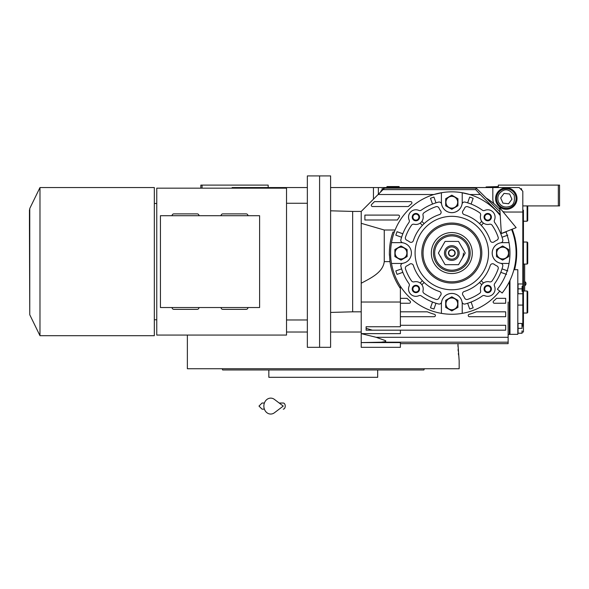 <?xml version="1.0" encoding="UTF-8"?>
<svg xmlns="http://www.w3.org/2000/svg" width="589" height="589" viewBox="0 0 589 589"><rect width="100%" height="100%" fill="white"/><g stroke="black" fill="none" stroke-linecap="round" stroke-linejoin="round"><path stroke-width="0.88" d="M522.09 332.019L523.437 332.019L523.437 210.199M498.338 187.552L498.338 185.101L559.55 185.101L559.55 205.914L523.437 205.914M558.328 185.101L558.328 205.914M380.803 191.837L380.803 191.226L384.477 187.552L330.606 187.552M361.219 332.019L330.606 332.019M307.348 332.019L286.534 332.019M232.132 188.163L232.132 187.552L307.348 187.552M378.359 194.282L378.359 187.552M235.806 187.552L235.806 188.163M268.172 187.552L268.172 185.101L202.056 185.101L202.056 188.163M200.834 188.163L200.834 185.101L202.056 185.101M524.659 291.003L524.659 264.071M524.6 264.071L524.6 291.003M524.932 281.697L524.932 285.613A2.327 2.327 0 0 0 524.932 281.697L524.659 281.697M457.918 343.645L459.162 360.785L459.162 368.743L328.014 368.743M457.94 345.147L457.97 346.428M458.087 349.314L458.183 350.978M458.36 353.385L458.485 354.836M313.878 368.743L187.368 368.743L187.368 335.075M365.011 369.973L281.513 369.973M380.619 369.973L392.819 369.973M393.761 369.973L420.855 369.973M422.468 369.973L423.881 369.973L424.33 368.743L222.2 368.743L222.642 369.973L224.637 369.973M375.296 368.743L410.923 368.743M419.25 368.743L424.33 368.743M225.521 369.973L268.842 369.973L268.842 377.313L377.682 377.313L377.682 369.973L373.338 369.973M268.842 369.973L273.193 369.973M423.881 369.973L222.642 369.973M419.25 369.973L410.923 369.973M235.607 369.973L227.28 369.973M384.477 187.552L519.152 187.552L522.818 191.226L522.818 325.894L522.09 326.63M506.297 209.279A10.712 10.712 0 0 0 517.009 198.567A10.712 10.712 0 0 0 506.297 187.854A10.712 10.712 0 0 0 495.585 198.567A10.712 10.712 0 0 0 506.297 209.279M522.818 212.04L506.297 212.04A13.466 13.466 0 0 1 502.903 211.606M514.771 268.768A2.017 2.017 0 0 0 515.044 267.62M515.044 238.479A2.017 2.017 0 0 0 514.771 237.338M493.788 203.573A13.466 13.466 0 0 1 492.824 198.567L492.824 187.552M410.798 187.552L410.798 188.163M522.818 305.08L517.805 305.08M399.872 188.163A10.712 10.712 0 0 0 394.792 188.163M383.255 188.774L382.025 188.774L382.025 189.997M521.596 189.997L521.596 188.774L520.374 188.774M498.441 202.005C501.018 206.525 504.78 207.991 509.735 206.422C513.637 205.244 515.11 201.475 514.145 195.128C510.133 190.122 506.371 188.649 502.859 190.718C498.338 193.295 496.873 197.057 498.441 202.005M497.322 202.498A9.792 9.792 -113.7 0 0 510.221 207.542A9.792 9.792 66.3 0 0 515.265 194.642A9.792 9.792 66.3 0 0 502.365 189.599A9.792 9.792 -113.7 0 0 497.322 202.498M509.647 194.017L504.022 193.391L500.672 197.948L502.94 203.124L508.565 203.75L511.915 199.192L509.647 194.017M451.815 256.112A3.063 3.063 0 0 0 454.877 253.049A3.063 3.063 0 0 0 451.815 249.986A3.063 3.063 0 0 0 448.752 253.049A3.063 3.063 0 0 0 451.815 256.112M527.103 291.003L527.722 291.614L527.722 312.428L527.103 313.039L527.103 291.003L523.437 291.003M527.103 242.035L527.722 242.646L527.722 263.46L527.103 264.071L527.103 242.035L523.437 242.035M527.722 205.914L527.722 220.61L527.103 221.221L527.103 205.914M393.047 186.941L386.929 186.573L399.165 186.573L393.047 186.941M498.338 186.941L497.727 187.552L498.338 186.941L486.094 186.941L498.338 186.573M511.598 229.445A64.275 64.275 0 0 1 502.152 293.02L497.359 289.214A58.156 58.156 0 0 0 505.899 231.691M499.752 207.792L501.349 233.487L516.148 227.641L499.752 207.792M279.201 403.023L283.243 403.023A3.063 2.003 90 0 1 285.238 406.086A3.063 2.003 90 0 1 283.243 409.149M274.422 412.764A7.959 6.832 -90 0 1 267.435 413.08A7.959 6.832 -90 0 1 263.865 406.086A7.959 6.832 -90 0 1 267.435 399.092A7.959 6.832 -90 0 1 274.422 399.408L283.25 406.086L274.422 412.764M440.778 256.723A11.633 11.633 0 0 0 441.743 258.865M461.886 258.865A11.633 11.633 0 0 0 463.447 253.049M405.35 268.12A2.452 2.452 0 0 1 406.793 265.889A14.077 14.077 0 0 0 409.546 264.247A2.452 2.452 0 0 1 413.36 265.44A40.398 40.398 0 0 0 439.423 291.503A2.452 2.452 0 0 1 440.616 295.317A14.077 14.077 0 0 0 438.974 298.071A2.452 2.452 0 0 1 435.956 299.381A48.968 48.968 0 0 1 423.999 293.359A2.452 2.452 0 0 1 423.012 290.752A7.348 7.348 0 0 0 414.111 281.851A2.452 2.452 0 0 1 411.505 280.865A48.968 48.968 0 0 1 405.482 268.908A2.452 2.452 0 0 1 405.35 268.12M462.505 293.837A2.452 2.452 0 0 1 464.206 291.503A40.398 40.398 0 0 0 490.269 265.44A2.452 2.452 0 0 1 494.083 264.247A14.077 14.077 0 0 0 496.836 265.889A2.452 2.452 0 0 1 498.147 268.908A48.968 48.968 0 0 1 492.117 280.865A2.452 2.452 0 0 1 489.511 281.851A7.348 7.348 0 0 0 480.609 290.752A2.452 2.452 0 0 1 479.623 293.359A48.968 48.968 0 0 1 467.673 299.381A2.452 2.452 0 0 1 464.647 298.071A14.077 14.077 0 0 0 463.006 295.317A2.452 2.452 0 0 1 462.505 293.837M462.505 212.268A2.452 2.452 0 0 1 463.006 210.781A14.077 14.077 0 0 0 464.647 208.027A2.452 2.452 0 0 1 467.673 206.717A48.968 48.968 0 0 1 479.623 212.747A2.452 2.452 0 0 1 480.609 215.353A7.348 7.348 0 0 0 489.511 224.254A2.452 2.452 0 0 1 492.117 225.241A48.968 48.968 0 0 1 498.147 237.19A2.452 2.452 0 0 1 496.836 240.216A14.077 14.077 0 0 0 494.083 241.858A2.452 2.452 0 0 1 490.269 240.658A40.398 40.398 0 0 0 464.206 214.595A2.452 2.452 0 0 1 462.505 212.268M405.35 237.985A2.452 2.452 0 0 1 405.482 237.19A48.968 48.968 0 0 1 411.505 225.241A2.452 2.452 0 0 1 414.111 224.254A7.348 7.348 0 0 0 423.012 215.353A2.452 2.452 0 0 1 423.999 212.747A48.968 48.968 0 0 1 435.956 206.717A2.452 2.452 0 0 1 438.974 208.027A14.077 14.077 0 0 0 440.616 210.781A2.452 2.452 0 0 1 439.423 214.595A40.398 40.398 0 0 0 413.36 240.658A2.452 2.452 0 0 1 409.546 241.858A14.077 14.077 0 0 0 406.793 240.216A2.452 2.452 0 0 1 405.35 237.985M509.029 242.646L502.623 242.646A10.403 10.403 0 0 0 492.213 253.049A10.403 10.403 0 0 0 500.812 263.298A10.403 10.403 0 0 1 500.812 242.801A2.452 2.452 0 0 0 502.756 239.775A52.642 52.642 0 0 0 494.701 222.517A2.452 2.452 0 0 1 494.451 220.102A7.348 7.348 0 0 0 484.762 210.413A2.452 2.452 0 0 1 482.347 210.163A52.642 52.642 0 0 0 465.089 202.108A2.452 2.452 0 0 0 462.063 204.052A10.403 10.403 0 0 1 441.566 204.052A10.403 10.403 0 0 1 441.404 202.241L441.404 192.728A61.212 61.212 0 0 0 441.404 313.37A61.212 61.212 0 0 0 499.752 291.113M500.238 215.603A61.212 61.212 0 0 0 462.218 192.728L462.218 202.241A10.403 10.403 0 0 1 451.815 212.651A10.403 10.403 0 0 1 441.566 204.052A2.452 2.452 0 0 0 438.533 202.108A52.642 52.642 0 0 0 421.282 210.163A2.452 2.452 0 0 1 418.867 210.413A7.348 7.348 0 0 0 409.171 220.102A2.452 2.452 0 0 1 408.928 222.517A52.642 52.642 0 0 0 400.873 239.775A2.452 2.452 0 0 0 402.817 242.801A10.403 10.403 0 0 1 411.409 253.049A10.403 10.403 0 0 0 401.006 242.646L391.486 242.646M391.486 263.46L401.006 263.46A10.403 10.403 0 0 0 411.409 253.049A10.403 10.403 0 0 1 402.817 263.298A2.452 2.452 0 0 0 400.873 266.324A52.642 52.642 0 0 0 408.928 283.581A2.452 2.452 0 0 1 409.171 285.996A7.348 7.348 0 0 0 418.867 295.693A2.452 2.452 0 0 1 421.282 295.936A52.642 52.642 0 0 0 438.533 303.99A2.452 2.452 0 0 0 441.566 302.047A10.403 10.403 0 0 1 462.063 302.047A10.403 10.403 0 0 1 462.218 303.858L462.218 313.37M441.404 313.37L441.404 303.858A10.403 10.403 0 0 1 451.815 293.455A10.403 10.403 0 0 1 462.063 302.047A2.452 2.452 0 0 0 465.089 303.99A52.642 52.642 0 0 0 482.347 295.936A2.452 2.452 0 0 1 484.762 295.693A7.348 7.348 0 0 0 494.451 285.996A2.452 2.452 0 0 1 494.701 283.581A52.642 52.642 0 0 0 502.756 266.324A2.452 2.452 0 0 0 500.812 263.298A10.403 10.403 0 0 0 502.623 263.46L509.029 263.46M394.836 230.66L395.101 230.004L384.256 230.004L384.256 261.619C382.96 272.655 370.304 278.31 361.219 283.243L361.219 211.422L378.131 194.51L433.916 194.51L442.545 192.544M371.306 205.303A1.222 1.222 0 0 0 372.528 206.525L408.354 206.525A63.664 63.664 0 0 1 411.468 203.801A1.222 1.222 0 0 0 410.695 201.629L374.471 201.629L371.666 204.435A1.222 1.222 0 0 0 371.306 205.303M400.395 286.261L400.395 288.47A62.441 62.441 0 0 1 389.962 261.619L389.373 253.049C389.52 245.061 390.735 238.052 393.025 232.007A62.441 62.441 0 0 0 391.464 237.036M468.248 315.49A1.222 1.222 0 0 0 469.47 316.713L505.679 316.713L505.679 311.817L476.302 311.817A63.664 63.664 0 0 1 469.139 314.312A1.222 1.222 0 0 0 468.248 315.49M493.155 302.024A1.222 1.222 0 0 0 494.385 303.247L505.679 303.247L505.679 298.351L496.549 298.351A63.664 63.664 0 0 1 493.582 301.097A1.222 1.222 0 0 0 493.155 302.024M522.09 286.416L522.09 291.312M522.09 328.345L521.883 323.449L522.09 328.345M513.895 269.703L517.805 269.703L517.805 334.346L509.964 334.346L509.964 280.423M522.09 293.756L518.048 293.756L518.048 283.964L521.883 283.964M521.883 333.241L522.09 330.79L522.09 333.241L518.048 333.241L518.048 323.449L521.883 323.449M518.048 288.86L521.883 288.86M518.048 328.345L521.883 328.345M509.352 281.689L509.352 334.464L508.13 334.464M508.13 302.024L508.13 343.645L400.395 343.645M400.395 288.47L400.395 302.024L361.219 302.024L361.219 347.319L400.395 347.319L400.395 342.592L361.219 342.592L381.37 342.187L385.699 341.532L385.699 340.722L376.128 337.298L361.219 333.632L400.395 333.632L400.395 330.179M461.084 192.544L469.713 194.51L480.241 194.51L500.164 214.433M400.395 298.351L407.08 298.351A63.664 63.664 0 0 0 410.047 301.097A1.222 1.222 0 0 1 409.245 303.247L400.395 303.247M400.395 302.024L400.395 326.748L366.115 326.748L366.115 328.301L372.329 330.179L370.238 330.179M400.395 311.817L427.327 311.817A63.664 63.664 0 0 0 434.491 314.312A1.222 1.222 0 0 1 434.159 316.713L400.395 316.713M400.395 325.283L505.679 325.283L505.679 330.179L366.115 330.179L366.115 328.301M500.009 211.871L476.302 188.163L384.477 188.163L378.131 194.51M476.302 188.163L475.698 189.621L480.241 194.51M384.256 230.004L361.219 223.319M393.025 232.007L394.328 232.007M462.218 192.728A61.212 61.212 0 0 0 441.404 192.728M507.792 270.925L502.211 268.952M500.981 272.412L506.569 274.386M467.71 303.445L469.691 309.034A58.767 58.767 0 0 0 473.151 307.804L471.171 302.223M432.451 302.223L430.478 307.804A58.767 58.767 0 0 0 433.938 309.034L435.912 303.445M401.418 268.952L395.83 270.925A58.767 58.767 0 0 0 397.06 274.386L402.64 272.412M389.373 253.049A62.441 62.441 0 0 0 389.417 255.317M361.219 302.024L361.219 283.243M399.327 217.017A1.222 1.222 0 0 0 398.319 215.095L364.885 215.095L364.885 219.992L397.406 219.992A63.664 63.664 0 0 1 399.327 217.017M402.64 233.693L397.06 231.713A58.767 58.767 0 0 0 395.83 235.173L401.418 237.153M435.912 202.653L433.938 197.072A58.767 58.767 0 0 0 430.478 198.294L432.451 203.882M448.752 207.542A6.118 6.118 0 0 0 457.933 202.241L457.933 205.775L451.815 209.309L445.689 205.775L445.689 198.707L451.815 195.173L457.933 198.707L457.933 202.241M471.171 203.882L473.151 198.294A58.767 58.767 0 0 0 469.691 197.072L467.71 202.653M506.569 231.713L500.981 233.693M502.211 237.153L507.792 235.173M502.019 268.878A52.642 52.642 0 0 1 500.797 272.346M471.104 302.032A52.642 52.642 0 0 1 467.644 303.261M435.985 303.261A52.642 52.642 0 0 1 432.517 302.032M361.219 311.817L352.649 311.817L352.649 211.422L361.219 211.422M401.602 237.22A52.642 52.642 0 0 1 402.832 233.759M500.797 233.759A52.642 52.642 0 0 1 502.019 237.22M412.212 217.127A3.674 3.674 0 0 1 415.886 213.454A3.674 3.674 0 0 1 419.559 217.127A3.674 3.674 0 0 1 415.886 220.794A3.674 3.674 0 0 1 412.212 217.127M484.07 217.127A3.674 3.674 0 0 1 487.736 213.454A3.674 3.674 0 0 1 491.41 217.127A3.674 3.674 0 0 1 487.736 220.794A3.674 3.674 0 0 1 484.07 217.127M484.07 288.978A3.674 3.674 0 0 1 487.736 285.304A3.674 3.674 0 0 1 491.41 288.978A3.674 3.674 0 0 1 487.736 292.652A3.674 3.674 0 0 1 484.07 288.978M412.212 288.978A3.674 3.674 0 0 1 415.886 285.304A3.674 3.674 0 0 1 419.559 288.978A3.674 3.674 0 0 1 415.886 292.652A3.674 3.674 0 0 1 412.212 288.978M508.741 253.049L508.741 256.583L502.623 260.117L496.498 256.583L496.498 249.515L502.623 245.981L508.741 249.515L508.741 253.049M488.539 253.049A36.732 36.732 0 0 0 451.815 216.325A36.732 36.732 0 0 0 415.083 253.049A36.732 36.732 0 0 0 451.815 289.781A36.732 36.732 0 0 0 488.539 253.049M412.874 217.127A3.011 3.011 0 0 1 415.886 214.116A3.011 3.011 0 0 1 418.897 217.127A3.011 3.011 0 0 1 415.886 220.131A3.011 3.011 0 0 1 412.874 217.127M484.732 217.127A3.011 3.011 0 0 1 487.736 214.116A3.011 3.011 0 0 1 490.747 217.127A3.011 3.011 0 0 1 487.736 220.131A3.011 3.011 0 0 1 484.732 217.127M484.732 288.978A3.011 3.011 0 0 1 487.736 285.967A3.011 3.011 0 0 1 490.747 288.978A3.011 3.011 0 0 1 487.736 291.989A3.011 3.011 0 0 1 484.732 288.978M412.874 288.978A3.011 3.011 0 0 1 415.886 285.967A3.011 3.011 0 0 1 418.897 288.978A3.011 3.011 0 0 1 415.886 291.989A3.011 3.011 0 0 1 412.874 288.978M457.933 303.858L457.933 307.392L451.815 310.926L445.689 307.392L445.689 300.324L451.815 296.79L457.933 300.324L457.933 303.858M407.124 253.049L407.124 256.583L401.006 260.117L394.88 256.583L394.88 249.515L401.006 245.981L407.124 249.515L407.124 253.049M330.606 175.92L330.606 347.319L319.591 347.319L319.591 175.92L319.591 347.319L307.348 347.319L307.348 175.92L330.606 175.92M496.748 253.049A5.875 5.875 0 0 0 502.623 258.924A5.875 5.875 0 0 0 508.498 253.049A5.875 5.875 0 0 0 502.623 247.174A5.875 5.875 0 0 0 496.748 253.049M420.141 223.113L422.394 225.359M424.124 223.629L421.871 221.383M481.75 221.383L479.505 223.629M481.235 225.359L483.481 223.113M483.481 282.992L481.235 280.739M479.505 282.47L481.75 284.723M422.394 280.739L420.141 282.992M421.871 284.723L424.124 282.47M445.939 303.858A5.875 5.875 0 0 0 451.815 309.733A5.875 5.875 0 0 0 457.69 303.858A5.875 5.875 0 0 0 451.815 297.982A5.875 5.875 0 0 0 445.939 303.858M395.131 253.049A5.875 5.875 0 0 0 401.006 258.924A5.875 5.875 0 0 0 406.881 253.049A5.875 5.875 0 0 0 401.006 247.174A5.875 5.875 0 0 0 395.131 253.049M445.939 202.241A5.875 5.875 0 0 0 451.815 208.116A5.875 5.875 0 0 0 457.69 202.241A5.875 5.875 0 0 0 451.815 196.365A5.875 5.875 0 0 0 445.939 202.241M480.587 253.049A28.773 28.773 0 0 0 451.815 224.276A28.773 28.773 0 0 0 423.042 253.049A28.773 28.773 0 0 0 451.815 281.822A28.773 28.773 0 0 0 480.587 253.049M431.325 253.049A20.482 20.482 0 0 1 451.815 232.567A20.482 20.482 0 0 1 472.297 253.049A20.482 20.482 0 0 1 451.815 273.539A20.482 20.482 0 0 1 431.325 253.049M470.177 253.049A18.362 18.362 0 0 0 451.815 234.687A18.362 18.362 0 0 0 433.445 253.049A18.362 18.362 0 0 0 451.815 271.411A18.362 18.362 0 0 0 470.177 253.049A18.362 18.362 0 0 0 451.815 234.687A18.362 18.362 0 0 0 433.445 253.049A18.362 18.362 0 0 0 451.815 271.411A18.362 18.362 0 0 0 470.177 253.049M514.528 269.703A64.886 64.886 0 0 0 512.165 229.217M499.855 209.434A64.886 64.886 0 0 0 486.094 197.956M458.529 264.682L465.244 253.049L458.529 241.416L445.1 241.416L438.385 253.049L445.1 264.682L458.529 264.682M444.467 253.049A7.348 7.348 0 0 0 451.815 260.397A7.348 7.348 0 0 0 459.162 253.049A7.348 7.348 0 0 0 451.815 245.701A7.348 7.348 0 0 0 444.467 253.049M445.689 253.049A6.118 6.118 0 0 0 451.815 259.175A6.118 6.118 0 0 0 457.933 253.049A6.118 6.118 0 0 0 451.815 246.931A6.118 6.118 0 0 0 445.689 253.049M455.179 253.049A3.365 3.365 0 0 1 451.815 256.414A3.365 3.365 0 0 1 448.45 253.049A3.365 3.365 0 0 1 451.815 249.684A3.365 3.365 0 0 1 455.179 253.049M172.062 307.532A1.833 1.833 0 0 0 173.902 309.365L178.246 309.365M199.001 307.532A1.833 1.833 0 0 1 197.16 309.365L173.902 309.365M221.037 307.532A1.833 1.833 0 0 0 222.87 309.365L246.136 309.365A1.833 1.833 0 0 0 247.969 307.532M247.969 215.707A1.833 1.833 0 0 0 246.136 213.873L241.792 213.873M221.037 215.707A1.833 1.833 0 0 1 222.87 213.873L246.136 213.873M227.214 213.873L222.87 213.873M199.001 215.707A1.833 1.833 0 0 0 197.16 213.873L192.817 213.873M172.062 215.707A1.833 1.833 0 0 1 173.902 213.873L197.16 213.873M178.246 213.873L173.902 213.873M154.325 187.552L154.325 335.693L39.978 335.693L39.978 187.552L154.325 187.552M154.325 203.47L156.762 203.47M154.325 319.775L156.762 319.775M156.762 188.163L156.762 335.075L286.534 335.075L286.534 188.163L156.762 188.163M259.602 215.707L160.436 215.707L160.436 307.532L259.602 307.532L259.602 215.707M307.348 203.264L286.534 203.264M307.348 319.982L286.534 319.982M373.455 199.185L373.455 187.552M508.13 337.298L376.128 337.298M381.37 342.187L508.13 342.187M475.698 189.621L383.019 189.621M384.256 261.619L389.962 261.619M421.82 253.049A29.995 29.995 0 0 1 451.815 223.054A29.995 29.995 0 0 1 481.809 253.049A29.995 29.995 0 0 1 451.815 283.044A29.995 29.995 0 0 1 421.82 253.049M468.954 253.049A17.14 17.14 0 0 0 451.815 235.909A17.14 17.14 0 0 0 434.675 253.049A17.14 17.14 0 0 0 451.815 270.189A17.14 17.14 0 0 0 468.954 253.049M39.978 335.693L29.759 314.74L29.759 208.499L39.978 187.552M527.103 313.039L523.437 313.039M527.103 264.071L523.437 264.071M527.103 221.221L523.437 221.221M387.54 187.552L386.929 186.941M398.554 187.552L399.165 186.941M486.705 187.552L486.094 186.941M262.046 403.023L264.395 403.023L262.046 403.023L258.991 406.086L262.046 409.149L264.395 409.149M509.352 333.853L509.964 333.853M352.649 311.817L330.606 312.428M352.649 211.422L330.606 210.81M29.45 209.846L29.45 225.653L29.759 208.499M29.45 225.653L29.759 314.74"/></g></svg>
